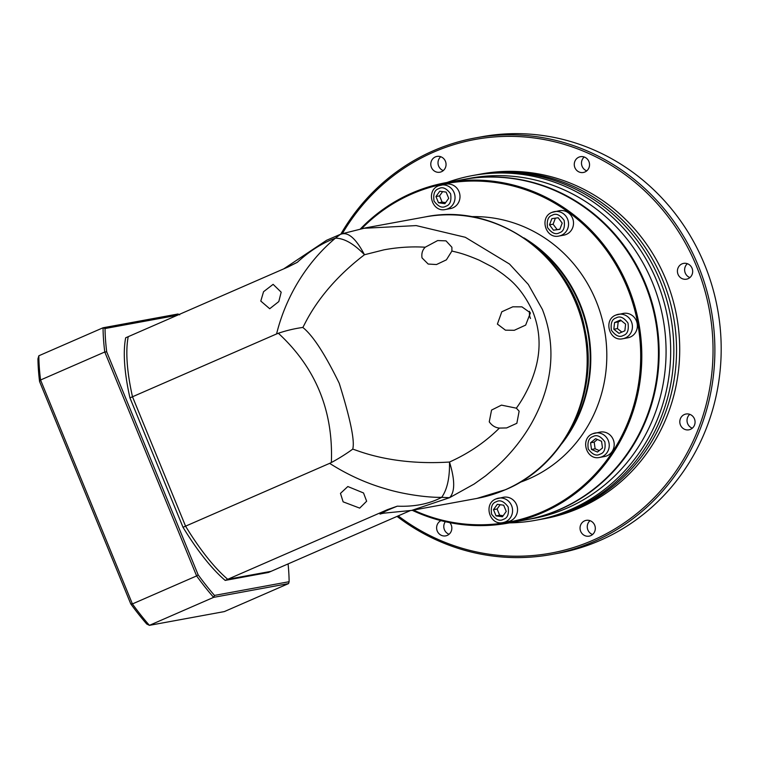 <?xml version="1.0" encoding="UTF-8"?>
<svg xmlns="http://www.w3.org/2000/svg" width="759" height="759" viewBox="0 0 759 759"><rect width="100%" height="100%" fill="white"/><g stroke="black" fill="none" stroke-linecap="round" stroke-linejoin="round"><path stroke-width="1.14" d="M363.305 228.317L416.207 225.594L465.295 237.282L509.507 264.047L528.283 284.416L542.372 309.397C558.823 351.483 549.649 391.511 531.006 424.224C522.505 438.968 510.238 454.603 496.206 467.003L485.542 475.902L474.176 484.014L449.565 497.695C455.077 491.965 455.058 480.077 449.499 462.032C389.984 465.827 355.971 449.651 352.707 449.148C354.994 441.387 350.506 419.442 339.235 383.295C324.918 353.941 312.774 335.317 302.794 327.442C304.843 324.975 317.964 290.232 364.481 254.739C356.113 238.829 348.428 231.931 341.436 234.047M566.556 436.463A136.535 129.618 -100.4 0 0 579.487 304.027A136.535 129.618 -100.4 0 0 531.015 242.984M383.845 513.16C380.876 513.293 385.363 510.959 397.308 506.177C414.442 506.86 429.233 503.919 441.681 497.344C447.203 489.517 449.812 477.743 449.499 462.032C468.626 453.455 485.257 442.136 499.394 428.085C495.314 427.697 491.936 425.609 489.251 421.824L491.557 410.069L501.471 405.126L516.367 408.181C518.691 404.794 523.606 398.323 530.086 384.045C535.788 370.126 545.474 343.836 532.97 312.044C525.826 296.522 516.898 284.758 506.206 276.741C503.872 274.492 493.217 267.32 491.984 266.798L479.299 260.214C462.535 253.089 457.041 252.405 451.909 251.03L451.899 247.254L446.007 240.859L437.649 240.565L425.211 247.216C422.431 249.986 421.368 253.544 422.023 257.889L428.18 264.047L436.482 264.54L446.387 259.853L451.909 251.03M499.394 428.085L506.651 427.934L516.851 423.294L519.137 411.188L516.367 408.181M530.427 312.869L521.926 306.854L512.799 306.807L501.813 311.769L497.392 324.084L505.456 330.174L514.298 330.288L525.664 325.099L530.427 312.869M425.211 247.216C411.644 246.39 397.906 247.263 384.007 249.825L364.481 254.739C353.827 243.715 344.131 238.193 335.393 238.184C322.158 243.041 309.463 251.096 297.3 262.329L284.862 268.373M363.523 492.961L366.644 501.225L359.69 508.113L343.134 501.841L340.468 493.378L347.831 486.528L363.523 492.961M529.583 311.332A11.679 11.091 -100.4 0 0 530.323 318.04A11.679 11.091 -100.4 0 0 530.522 318.486M281.181 292.177L278.8 301.57L269.711 308.733L260.792 301.067L263.544 291.722L273.126 284.35L281.181 292.177M383.105 513.245L411.663 510.409L449.565 497.695L441.681 497.344C425.913 497.648 401.786 493.805 386.198 488.967C366.417 483.341 347.565 474.792 329.643 463.351L331.36 462.516C338.172 458.91 346.483 453.711 352.707 449.148M302.794 327.442C294.388 328.619 286.238 330.563 278.354 333.258L276.57 333.951C286.541 293.761 308.913 260.328 335.393 238.184L340.345 234.379L342.214 233.734L365.762 227.842M329.643 463.351L185.566 526.167L132.493 396.767L276.57 333.951M410.164 510.674L271.039 571.347L227.728 579.297L387.621 509.583C380.098 513.473 378.115 514.811 381.692 513.596L382.764 513.255M183.014 527.277L185.566 526.167A148.944 45.673 66.4 0 0 227.728 579.297L271.039 571.347L268.487 572.457L225.176 580.407A148.944 45.673 -113.6 0 1 183.014 527.277L129.95 397.877A148.944 45.673 -113.6 0 1 125.671 337.793L128.224 336.673A148.944 45.673 66.4 0 0 132.493 396.767L185.566 526.167A148.944 45.673 66.4 0 0 227.728 579.297L225.176 580.407M297.3 262.329L288.116 266.959L128.224 336.673A148.944 45.673 66.4 0 0 132.493 396.767L129.95 397.877M397.308 506.177L387.621 509.583M360.449 228.895A173.033 164.276 79.6 0 1 411.729 193.137A173.033 164.276 79.6 0 1 445.969 182.672L462.62 179.617A173.033 164.276 79.6 0 1 651.089 301.769A173.033 164.276 79.6 0 1 559.383 509.536A173.033 164.276 79.6 0 1 525.143 520L508.492 523.055A173.033 164.276 79.6 0 1 412.251 510.304M445.969 182.672A173.033 164.276 79.6 0 1 634.448 304.824A173.033 164.276 79.6 0 1 542.742 512.591A173.033 164.276 79.6 0 1 508.492 523.055M361.682 228.639A172.16 163.451 79.6 0 1 411.786 194A172.16 163.451 79.6 0 1 627.171 287.424A172.16 163.451 79.6 0 1 542.135 511.832A172.16 163.451 79.6 0 1 413.437 510.076M599.676 457.411C586.233 460.637 579.753 438.56 592.675 433.768L600.151 432.089A12.41 11.783 79.6 0 1 613.67 440.846A12.41 11.783 79.6 0 1 607.096 455.751A12.41 11.783 79.6 0 1 604.638 456.501L599.676 457.411A12.41 11.783 79.6 0 0 602.134 456.662A12.41 11.783 79.6 0 0 608.709 441.757A12.41 11.783 79.6 0 0 595.189 433A12.41 11.783 79.6 0 0 592.732 433.75M503.018 522.581C489.574 525.807 483.085 503.72 496.006 498.929L503.492 497.249A12.41 11.783 79.6 0 1 517.012 506.016A12.41 11.783 79.6 0 1 510.437 520.921A12.41 11.783 79.6 0 1 507.98 521.67L503.018 522.581A12.41 11.783 79.6 0 0 505.466 521.831A12.41 11.783 79.6 0 0 512.05 506.927A12.41 11.783 79.6 0 0 498.53 498.16A12.41 11.783 79.6 0 0 496.073 498.91M445.476 209.493C432.032 212.719 425.543 190.632 438.465 185.841L445.95 184.162A12.41 11.783 79.6 0 1 459.47 192.928A12.41 11.783 79.6 0 1 452.886 207.833A12.41 11.783 79.6 0 1 450.438 208.583L445.476 209.493A12.41 11.783 79.6 0 0 447.924 208.744A12.41 11.783 79.6 0 0 454.508 193.839A12.41 11.783 79.6 0 0 440.988 185.073A12.41 11.783 79.6 0 0 438.531 185.822M558.985 236.03C545.55 239.256 539.061 217.169 551.983 212.378L559.468 210.698A12.41 11.783 79.6 0 1 572.988 219.465A12.41 11.783 79.6 0 1 566.404 234.36A12.41 11.783 79.6 0 1 563.956 235.119L558.985 236.03A12.41 11.783 79.6 0 0 561.442 235.271A12.41 11.783 79.6 0 0 568.026 220.376A12.41 11.783 79.6 0 0 554.506 211.609A12.41 11.783 79.6 0 0 552.049 212.359M622.864 338.723C609.42 341.948 602.931 319.862 615.862 315.07L623.338 313.391A12.41 11.783 79.6 0 1 636.858 322.158A12.41 11.783 79.6 0 1 630.283 337.053A12.41 11.783 79.6 0 1 627.826 337.802L622.864 338.723A12.41 11.783 79.6 0 0 625.321 337.964A12.41 11.783 79.6 0 0 631.896 323.068A12.41 11.783 79.6 0 0 618.376 314.302A12.41 11.783 79.6 0 0 615.919 315.051M471.073 216.657A136.535 129.618 79.6 0 1 603.471 324.643A136.535 129.618 79.6 0 1 528.653 478.948A136.535 129.618 79.6 0 1 519.887 482.373M523.89 237.871A136.535 129.618 79.6 0 1 561.717 443.768M597.475 452.051L602.504 447.962L601.555 441.283L595.587 438.693L590.568 442.782L591.508 449.461L597.475 452.051M496.054 515.873L502.42 516.765L506.244 511.424L503.691 505.2L497.316 504.308L493.492 509.65L496.054 515.873L499.659 515.209L503.179 515.703M446.15 192.112L439.774 191.221L435.951 196.562L438.512 202.786L444.878 203.678L448.702 198.336L446.15 192.112M562.191 223.118L558.197 217.767L551.859 218.639L549.497 224.854L553.491 230.205L559.838 229.332L562.191 223.118M624.875 330.782L625.606 324.112L620.454 320.004L614.562 322.566L613.832 329.245L618.983 333.353L624.875 330.782M591.508 449.461L595.122 448.797L599.259 450.59M590.568 442.782L594.174 442.118L595.122 448.797M597.409 439.48L594.174 442.118M493.492 509.65L497.107 508.985L499.659 515.209M500.162 504.707L497.107 508.985M442.62 191.619L439.565 195.898L435.951 196.562M438.512 202.786L442.118 202.122L445.637 202.615M439.565 195.898L442.118 202.122M553.491 230.205L559.905 229.152M549.497 224.854L553.112 224.19L557.097 229.541M555.398 218.146L553.112 224.19M613.832 329.245L617.446 328.581L621.858 332.1M614.562 322.566L618.177 321.901L617.446 328.581M621.185 320.592L618.177 321.901M177.369 315.251L105.046 328.533L103.053 327.774L38.842 355.772L37.95 358.77A187.492 57.494 66.4 0 0 39.572 381.53L130.766 603.898A187.492 57.494 66.4 0 0 146.743 624.031L149.409 625.35A189.826 58.206 -113.6 0 1 132.408 603.927L40.569 379.993L104.78 351.996A189.826 58.206 -113.6 0 1 103.053 327.774L177.995 314.008L179.665 314.824M38.842 355.772A189.826 58.206 66.4 0 0 40.569 379.993L39.572 381.53M105.046 328.533A188.374 57.76 66.4 0 0 106.706 351.844L198.137 574.8A188.374 57.76 66.4 0 0 214.503 595.417L289.122 581.707A188.374 57.76 66.4 0 0 288.088 563.909M106.706 351.844L104.78 351.996L196.619 575.929L132.408 603.927L130.766 603.898M289.122 581.707L288.562 583.586L224.351 611.583L149.409 625.35L213.621 597.352L288.562 583.586M214.503 595.417L213.621 597.352A189.826 58.206 66.4 0 1 196.619 575.929L198.137 574.8M633.727 443.569A172.606 163.878 -100.4 0 0 645.027 284.046A172.606 163.878 -100.4 0 0 591.28 212.463M525.475 519.934A173.033 164.276 -100.4 0 0 525.816 519.877A173.033 164.276 -100.4 0 0 560.066 509.412A173.033 164.276 -100.4 0 0 645.529 283.857A173.033 164.276 -100.4 0 0 463.294 179.494A173.033 164.276 -100.4 0 0 462.952 179.56M525.816 519.877L532.761 518.596A173.033 164.276 -100.4 0 0 652.474 282.576A173.033 164.276 -100.4 0 0 470.238 178.213L463.294 179.494M509.498 522.875A175.225 166.363 -100.4 0 0 535.683 520.285A175.225 166.363 -100.4 0 0 656.914 281.285A175.225 166.363 -100.4 0 0 472.373 175.595A175.225 166.363 -100.4 0 0 446.975 182.492M535.683 520.285L538.843 519.706A175.225 166.363 -100.4 0 0 660.074 280.697A175.225 166.363 -100.4 0 0 475.532 175.016L472.373 175.595M540.199 519.45A175.225 166.363 -100.4 0 0 541.546 519.213L544.706 518.634A175.225 166.363 -100.4 0 0 665.937 279.625A175.225 166.363 -100.4 0 0 481.396 173.944L478.236 174.523A175.225 166.363 -100.4 0 0 476.88 174.779M541.546 519.213A175.225 166.363 -100.4 0 0 662.778 280.204A175.225 166.363 -100.4 0 0 478.236 174.523M398.2 515.892A210.271 199.636 -100.4 0 0 639.457 511.386A210.271 199.636 -100.4 0 0 696.515 266.295A210.271 199.636 -100.4 0 0 526.86 137.151A210.271 199.636 -100.4 0 0 342.3 233.706M397.061 516.395A211.733 201.021 -100.4 0 0 551.755 554.449A211.733 201.021 -100.4 0 0 698.242 265.65A211.733 201.021 -100.4 0 0 475.248 137.958A211.733 201.021 -100.4 0 0 340.763 234.227M689.779 414.338A8.036 7.628 -100.4 0 0 692.322 428.19M694.447 418.873A8.036 7.628 79.6 0 1 688.897 429.822A8.036 7.628 79.6 0 1 680.434 424.983A8.036 7.628 79.6 0 1 685.994 414.025A8.036 7.628 79.6 0 1 694.447 418.873M590.018 520.665A8.036 7.628 -100.4 0 0 592.561 534.516M594.686 525.2A8.036 7.628 79.6 0 1 589.136 536.148A8.036 7.628 79.6 0 1 580.673 531.309A8.036 7.628 79.6 0 1 586.233 520.351A8.036 7.628 79.6 0 1 594.686 525.2M445.334 521.699A8.036 7.628 -100.4 0 0 449.081 534.251M449.812 522.647A8.036 7.628 79.6 0 1 445.656 535.882A8.036 7.628 79.6 0 1 440.988 520.655M440.761 156.733A8.036 7.628 -100.4 0 0 443.303 170.585M445.429 161.269A8.036 7.628 79.6 0 1 439.869 172.217A8.036 7.628 79.6 0 1 431.416 167.378A8.036 7.628 79.6 0 1 436.975 156.42A8.036 7.628 79.6 0 1 445.429 161.269M584.24 156.999A8.036 7.628 -100.4 0 0 586.783 170.851M588.908 161.534A8.036 7.628 79.6 0 1 583.348 172.483A8.036 7.628 79.6 0 1 574.895 167.644A8.036 7.628 79.6 0 1 580.445 156.686A8.036 7.628 79.6 0 1 588.908 161.534M687.379 263.705A8.036 7.628 -100.4 0 0 689.931 277.557M692.056 268.24A8.036 7.628 79.6 0 1 686.497 279.189A8.036 7.628 79.6 0 1 678.043 274.35A8.036 7.628 79.6 0 1 683.593 263.392A8.036 7.628 79.6 0 1 692.056 268.24M551.755 554.449L558.074 553.292A211.733 201.021 -100.4 0 0 704.551 264.493A211.733 201.021 -100.4 0 0 481.567 136.791L475.248 137.958M505.257 489.764A143.1 135.861 -100.4 0 0 575.939 303.23A143.1 135.861 -100.4 0 0 425.23 216.922C496.063 202.046 571.774 256.115 585.009 330.032C599.382 394.5 564.487 465.276 505.627 489.65L476.937 498.416A143.1 135.861 -100.4 0 0 505.257 489.764M331.36 462.516C333.4 410.828 315.725 367.745 278.354 333.258M383.674 513.226L381.692 513.596M600.122 454.129C596.413 456.339 592.456 454.622 588.253 448.977C587.257 441.937 588.823 437.82 592.94 436.605C596.65 434.404 600.606 436.121 604.819 441.757C605.805 448.797 604.249 452.924 600.122 454.129M503.464 519.298C499.754 521.499 495.798 519.782 491.585 514.147C490.589 507.107 492.155 502.98 496.272 501.775C499.991 499.574 503.948 501.291 508.151 506.927C509.147 513.966 507.581 518.084 503.464 519.298M445.922 206.211C442.212 208.412 438.247 206.695 434.044 201.059C433.047 194.019 434.613 189.902 438.73 188.687C442.44 186.486 446.406 188.204 450.609 193.839C451.605 200.879 450.04 205.006 445.922 206.211M559.44 232.747C555.73 234.948 551.765 233.231 547.562 227.596C546.565 220.556 548.131 216.429 552.248 215.224C555.958 213.013 559.924 214.731 564.127 220.376C565.123 227.415 563.558 231.533 559.44 232.747M623.31 335.44C619.6 337.641 615.644 335.924 611.441 330.288C610.445 323.249 612.01 319.122 616.128 317.917C619.837 315.706 623.794 317.423 627.997 323.068C628.993 330.108 627.427 334.226 623.31 335.44M365.677 227.861L425.23 216.922M283.743 268.866L326.617 240.261L340.222 234.417M411.663 510.409L476.937 498.416"/></g></svg>
